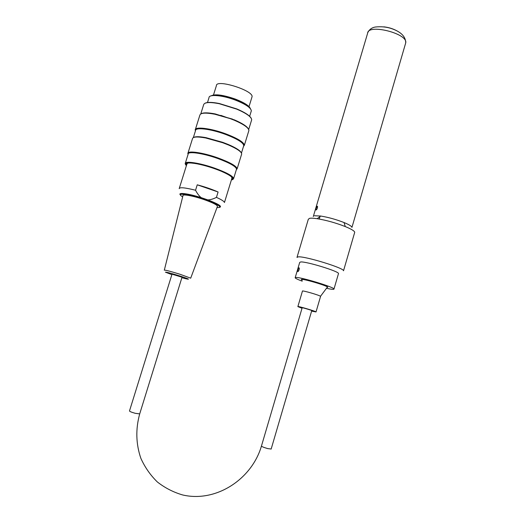 <?xml version="1.0" encoding="UTF-8"?>
<svg xmlns="http://www.w3.org/2000/svg" width="532" height="532" viewBox="0 0 532 532"><rect width="100%" height="100%" fill="white"/><g stroke="black" fill="none" stroke-linecap="round" stroke-linejoin="round"><path stroke-width="0.8" d="M302.183 280.231L301.345 279.613C300.008 277.691 327.865 285.744 327.752 287.247L327.087 287.473M316.108 208.285L317.232 206.197L317.564 206.569C317.511 208.185 317.019 209.335 316.101 210.014L316.108 208.285M297.893 269.737L298.991 267.762L299.283 268.175C299.237 269.897 298.758 271.054 297.847 271.639L297.893 269.737M297.069 257.149L308.314 219.277L309.604 218.32C311.1 218.04 313.614 218.167 317.158 218.699C326.402 220.241 335.772 222.868 345.268 226.566C351.306 229.053 354.458 230.961 354.724 232.285L343.526 270.768C344.277 268.095 304.743 255.958 298.166 256.863L296.982 257.441M338.432 273.774L338.505 273.541C339.064 271.4 306.272 261.338 300.713 261.957L299.709 262.409L295.207 277.604M354.724 232.285L354.605 232.703M317.903 201.023L367.612 33.283C367.738 23.435 408.037 33.483 405.73 42.853L351.945 227.397C351.732 226.26 349.098 224.65 344.058 222.556C336.191 219.47 328.41 217.302 320.723 216.039L314.399 215.753M326.482 288.284C331.509 289.388 334.016 289.634 333.99 289.029C334.435 287.28 301.571 277.238 296.118 277.465L295.147 277.797C295.486 278.422 297.847 279.546 302.236 281.169M213.498 94.949L216.404 85.665C215.932 78.736 253.618 90.467 252.055 96.751L251.875 97.336M186.805 164.341L187.084 163.244M232.158 177.608L231.772 178.666M231.879 178.333L231.713 177.09M187.756 163.078L186.912 164.009L179.311 188.268M179.184 188.661C179.623 187.084 185.083 187.61 195.55 190.243C197.352 193.695 199.247 196.168 201.222 197.658L207.759 199.879C210.187 199.886 213.079 199.054 216.431 197.379L218.093 191.992C211.916 189.272 204.96 186.878 197.239 184.817L195.55 190.243M216.431 197.379C221.551 199.673 224.225 201.382 224.451 202.506L232.025 177.861M188.594 195.424L187.916 194.18M197.239 184.817L218.093 191.992M217.428 206.423L217.468 206.316C217.103 204.853 212.534 202.579 203.756 199.487C192.943 195.756 181.864 193.814 182.942 195.763L164.335 270.083M164.268 270.163C165.12 269.937 170.307 271.28 179.836 274.199L190.702 278.176L217.468 206.316M181.877 277.691L185.309 278.615C190.549 279.825 189.199 279.101 181.252 276.434C171.976 273.521 166.696 272.105 165.419 272.178L171.876 274.638M139.703 413.896L135.221 413.304C131.537 412.26 129.628 411.475 129.489 410.963L172.016 274.18L182.017 277.232M212.84 95.56C218.034 94.816 225.495 96.172 235.23 99.637C242.067 102.27 246.728 104.884 249.215 107.484M251.131 111.461L251.337 110.809C250.878 107.723 245.545 104.146 235.317 100.083C222.536 95.181 208.797 94.011 209.003 97.675L207.447 102.643M186.566 165.093C185.163 162.779 188.654 162.353 197.04 163.816C205.133 165.439 213.252 167.932 221.398 171.297C230.762 175.447 234.147 178.154 231.546 179.417M231.4 179.889C237.797 179.184 227.011 172.375 210.692 167.208C194.386 161.961 181.505 161.243 186.419 165.565M185.475 164.361L185.196 163.603C184.571 160.624 199.979 162.945 214.742 168.205C226.539 172.528 232.836 175.952 233.648 178.486L232.843 179.45M251.463 120.478L251.689 119.76C251.383 116.867 246.416 113.329 236.78 109.146L219.237 103.707C209.442 101.858 204.235 102.244 203.61 104.864L200.763 113.941M205.093 103.188C207.54 102.018 212.315 102.137 219.417 103.54L236.76 108.92C244.793 112.358 249.608 115.464 251.21 118.244M236.015 120.584L234.406 120.232M188.095 154.34L187.836 153.542C187.251 150.33 202.991 152.538 218 157.951C229.997 162.4 236.381 165.984 237.159 168.71L236.328 169.761M185.355 163.098L188.155 154.154C187.59 151.008 203.025 153.176 217.748 158.489C229.518 162.852 235.782 166.363 236.554 169.036L236.388 169.575M193.715 137.429C195.49 136.398 199.613 136.485 206.09 137.675L222.755 142.343L228.514 144.598C235.949 147.836 240.191 150.549 241.249 152.737M241.515 154.533L241.701 153.921C241.402 151.7 237.033 148.741 228.594 145.037L222.715 142.736L205.724 137.981C197.232 136.458 192.817 136.717 192.471 138.746L188.009 152.99M195.444 130.899L195.217 130.001C194.772 126.363 210.572 128.212 225.502 133.745C237.425 138.293 243.716 142.111 244.388 145.176L243.503 146.413M193.349 137.582L195.537 130.606C195.104 127.048 210.606 128.87 225.249 134.29C236.946 138.752 243.124 142.49 243.782 145.502L243.59 146.127M201.335 113.668C203.543 112.498 208.165 112.585 215.194 113.928L234.359 119.866C242.339 123.318 247.008 126.35 248.378 128.963M248.69 131.165L248.903 130.473C248.604 127.766 243.776 124.368 234.413 120.279L230.19 118.616L214.862 114.227C205.372 112.478 200.365 112.831 199.826 115.291L195.41 129.369M211.124 95.853C215.061 93.805 223.154 94.889 235.397 99.105C244.308 102.623 249.322 105.828 250.439 108.734M220.827 115.371L226.625 117.446M227.184 117.625L232.497 119.102M297.88 306.565L302.442 291.117C301.504 289.953 320.597 295.506 320.57 296.397L320.55 296.47M302.03 308.261L297.867 306.618C296.863 305.667 315.981 311.273 316.021 311.945L311.612 311.1M301.604 279.686C300.294 277.804 327.606 285.697 327.493 287.174L327.539 287.014M302.09 308.055L300.846 307.496C300.181 306.858 313.002 310.615 313.035 311.074L311.672 310.901M367.772 32.658C369.328 29.473 371.868 27.591 375.406 27.012C381.058 26.42 386.265 26.893 391.02 28.422C400.782 31.654 405.683 36.462 405.73 42.853L405.477 43.704M396.958 30.876C393.008 28.721 388.633 27.371 383.825 26.839M180.634 195.144C176.857 192.118 187.823 193.375 201.222 197.658M207.759 199.879C218.619 204.069 222.536 206.569 219.517 207.374M216.99 207.6L219.324 207.46C220.946 206.409 216.956 204.042 207.34 200.371C191.194 194.326 174.124 192.005 182.669 196.827M271.167 449.028L267.669 448.576C263.805 447.459 261.737 446.614 261.451 446.035L302.203 307.662M319.247 219.044L320.158 215.959M316.374 209.854L315.848 209.668M298.199 271.446L297.621 271.253M320.723 216.039L317.158 218.699M344.058 222.556L345.268 226.566M317.784 201.422L313.288 216.584M338.505 273.541L333.99 289.029M249.023 106.593L252.055 96.751M206.09 137.675L205.724 137.981M228.514 144.598L228.594 145.037M215.194 113.928L214.862 114.227M234.359 119.866L234.413 120.279M241.455 153.07L243.782 145.502M248.69 129.522L251.689 119.76M233.648 178.486L236.554 169.036M244.388 145.176L248.903 130.473M237.159 168.71L241.701 153.921M249.614 116.415L251.337 110.809M311.792 310.508L271.147 449.094M182.03 277.205L139.677 413.969C135.54 429.098 135.926 443.874 140.847 458.291C144.91 467.302 150.416 475.202 157.359 481.979C164.973 487.924 173.392 492.253 182.629 494.953C215.972 502.8 251.769 479.279 261.431 446.102M316.021 311.945L320.57 296.397M320.503 296.311L327.153 287.386"/></g></svg>
